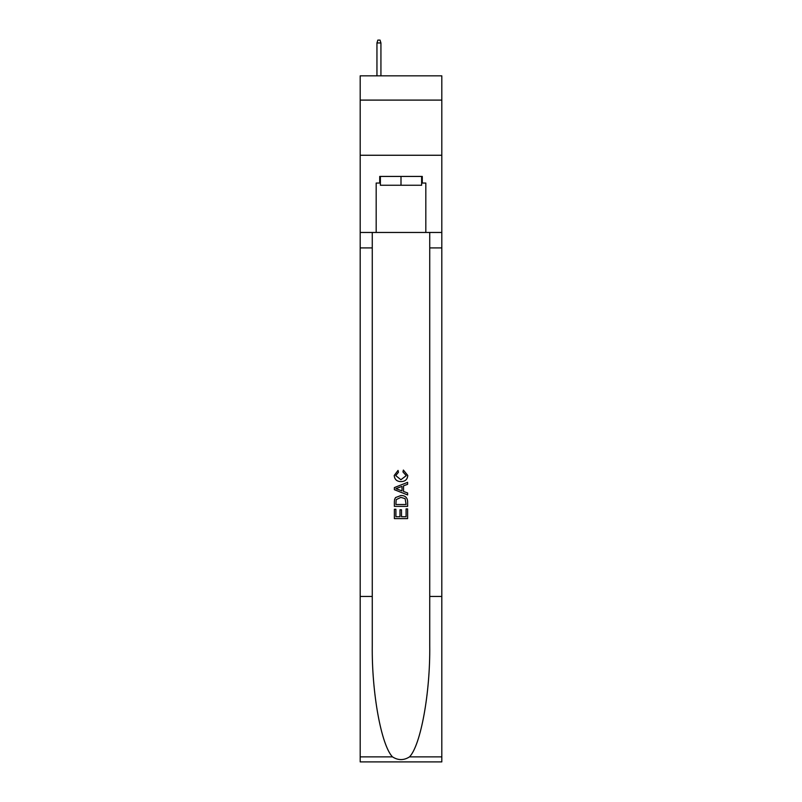 <?xml version="1.0" encoding="UTF-8"?>
<svg xmlns="http://www.w3.org/2000/svg" width="802" height="802" viewBox="0 0 802 802"><rect width="100%" height="100%" fill="white"/><g stroke="black" fill="none" stroke-linecap="round" stroke-linejoin="round"><path stroke-width="1.2" d="M441.812 100.1L441.812 75.839L360.188 75.839L360.188 100.1L441.812 100.1L441.812 155.257L360.188 155.257L360.188 100.1M421.621 176.43L421.621 185.252L380.379 185.252L380.379 176.43M401 176.43L401 185.252M406.083 508.919L406.083 516.729L401.501 516.729L406.083 516.729L406.083 508.919L407.616 508.919L407.616 518.593L394.373 518.593L394.373 509.26L394.373 518.593M399.977 509.771L399.977 516.729L395.907 516.729L399.977 516.729L399.977 509.771L401.501 509.771L401.501 516.729M395.516 497.581L394.564 499.506L395.516 497.581L400.92 495.516C405.16 495.496 407.386 497.531 407.616 501.631L407.616 506.373L394.373 506.373L394.373 501.851L394.373 506.373M403.376 470.062L402.945 471.927L403.376 470.062L407.777 475.466C407.426 479.526 405.13 481.571 400.9 481.601L400.9 481.601C396.83 481.511 394.604 479.476 394.203 475.496L398.053 470.403L398.454 472.268L395.737 475.586L400.89 479.736L406.253 475.636L402.945 471.927M409.531 756.867L441.812 756.867L441.812 761.9L360.188 761.9L360.188 596.447L372.268 596.447L372.268 645.64C371.677 692.657 381.221 745.178 392.469 756.867C398.153 760.496 403.837 760.496 409.531 756.867C420.779 745.178 430.323 692.657 429.732 645.64L429.732 232.46M394.373 487.586L394.373 489.691L407.616 494.944L394.373 489.691L394.373 487.586L407.616 482.333L394.373 487.586M429.732 596.447L441.812 596.447L441.812 155.257M360.188 596.447L360.188 155.257M372.268 232.46L372.268 596.447M441.812 756.867L441.812 596.447M360.188 232.46L376.178 232.46L376.178 183.046L380.379 183.046M421.621 183.046L422.283 183.046L422.283 176.43L379.717 176.43L379.717 183.046M422.283 183.046L425.822 183.046L425.822 232.46L441.812 232.46M376.178 232.46L425.822 232.46M407.616 482.333L407.616 484.318L403.536 485.822L403.536 491.466L407.616 492.969L407.616 494.944M398.343 489.541L402.013 490.904L402.013 486.383L395.907 488.639L398.343 489.541M402.013 486.383L402.013 490.904M394.373 501.851L394.564 499.506M405.15 498.654L406.083 504.508L405.15 498.654L400.89 497.38L396.178 499.636L395.907 504.508L406.083 504.508L395.907 504.508M394.373 509.26L395.907 509.26L395.907 516.729M380.93 75.839L380.93 42.967L376.95 42.967L376.95 75.839M376.95 42.967L377.832 40.1L380.048 40.1L380.93 42.967M429.732 247.908L441.812 247.908M372.268 247.908L360.188 247.908M360.188 756.867L392.469 756.867"/></g></svg>

